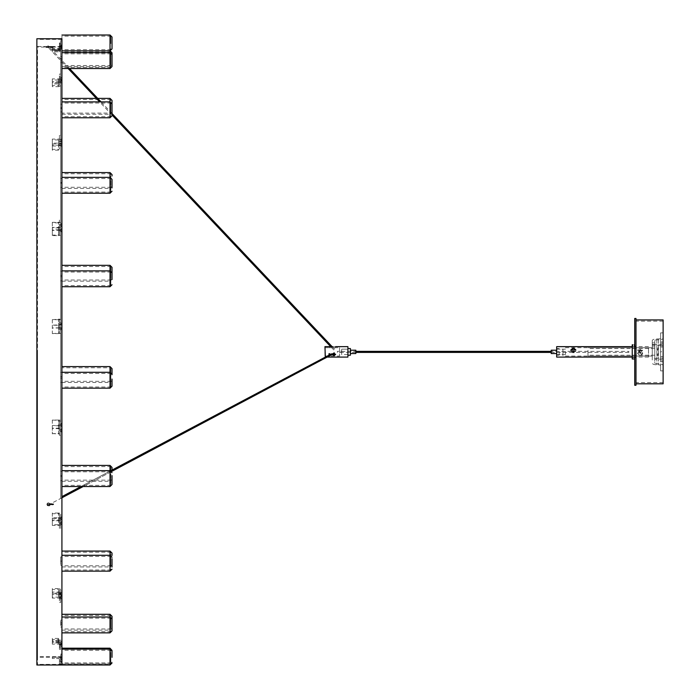 <?xml version="1.0" encoding="UTF-8"?>
<svg xmlns="http://www.w3.org/2000/svg" width="700" height="700" viewBox="0 0 700 700"><rect width="100%" height="100%" fill="white"/><g stroke="black" fill="none" stroke-linecap="round" stroke-linejoin="round"><path stroke-width="0.53" stroke-dasharray="3.5 2.62" d="M59.421 78.496L59.421 79.494L59.421 78.496M60.672 78.496L60.672 79.494L60.672 78.496M58.581 80.001L52.316 80.001L52.316 83.904L58.581 83.904A2.091 1.846 0 0 0 60.672 82.058L60.672 78.155A2.091 1.846 180 0 1 58.581 80.001L58.581 83.904M52.316 80.001L52.316 78.89L58.581 78.89A0.831 0.735 0 0 0 59.421 78.155L59.421 74.095L60.672 74.095L60.672 78.155L59.421 78.138L59.421 82.058A0.831 0.735 180 0 1 58.581 82.801L52.316 82.801L52.316 78.89M60.672 82.058L60.672 74.095M60.672 78.006L59.421 78.006L59.421 74.095M59.421 78.006L59.421 82.058M52.316 82.801L52.316 83.904M58.581 50.837A2.091 2.065 0 0 0 60.672 48.773L60.672 44.231L59.421 44.231L59.421 48.773A0.831 0.823 180 0 1 58.581 49.595L52.316 49.595L52.316 50.837L58.581 50.837L58.581 49.534L52.316 49.534L52.316 50.837M52.316 49.534L52.316 48.3L58.581 48.3A0.831 0.823 0 0 0 59.421 47.469L59.421 42.936L60.672 42.936L60.672 47.469A2.091 2.065 180 0 1 58.581 49.534M52.316 49.595L52.316 48.3M59.421 48.773L59.421 47.469M59.421 44.231L59.421 42.936M59.421 46.576L59.421 47.355L59.421 46.576M60.672 44.231L60.672 42.936M60.672 48.773L60.672 47.469M60.672 46.786L60.672 45.999L60.672 46.786M59.421 645.207L59.421 644.315L59.421 645.207M60.672 645.207L60.672 644.315L60.672 645.207M58.581 642.941L52.316 642.941L52.316 640.308L58.581 640.308A2.091 1.977 180 0 1 60.672 642.285L60.672 644.928A2.091 1.977 0 0 0 58.581 642.941L58.581 640.308M52.316 642.941L52.316 644.131L58.581 644.131A0.831 0.796 180 0 1 59.421 644.928L59.421 649.285L60.672 649.285L60.672 644.928M60.672 642.285L60.672 649.285M60.672 646.642L59.421 646.642L59.421 649.285M59.421 646.642L59.421 644.928M59.421 642.285A0.831 0.796 0 0 0 58.581 641.497L52.316 641.497L52.316 644.131M52.316 641.497L52.316 640.308M58.581 592.06A2.091 1.662 180 0 1 60.672 593.714L60.672 597.363L59.421 597.363L59.421 593.714A0.831 0.665 -0 0 0 58.581 593.049L52.316 593.049L52.316 592.06L58.581 592.06L58.581 597.126L52.316 597.126L52.316 592.06M52.316 597.126L52.316 598.124L58.581 598.124A0.831 0.665 180 0 1 59.421 598.78L59.421 602.438L60.672 602.438L60.672 598.78A2.091 1.662 -0 0 0 58.581 597.126M52.316 593.049L52.316 598.124M59.421 593.714L59.421 598.78M59.421 597.363L59.421 602.438M59.421 597.826L59.421 596.733L59.421 597.826M60.672 597.363L60.672 602.438M60.672 593.714L60.672 598.78M60.672 597.004L60.672 598.089L60.672 597.004M59.421 660.809L59.421 661.491L59.421 660.809M58.581 657.221L52.316 657.221L58.581 657.3A2.091 2.091 -0 0 1 60.672 659.391L60.672 659.312A2.091 2.091 180 0 0 58.581 657.221L58.581 657.3M52.316 657.221L52.316 658.472L58.581 658.472A0.831 0.831 -0 0 1 59.421 659.312L59.421 663.906L60.672 663.906L60.672 659.312M60.672 659.391L60.672 663.906M60.672 663.976L59.421 663.906M59.421 663.976L59.421 659.312M59.421 659.391A0.831 0.831 180 0 0 58.581 658.551L52.316 658.472M52.316 658.551L52.316 657.3M58.581 517.781A2.091 1.155 180 0 1 60.672 518.936L60.672 521.483L59.421 521.483L59.421 518.936A0.831 0.464 -0 0 0 58.581 518.472L52.316 518.472L52.316 517.781L58.581 517.781L58.581 524.729L52.316 524.729L52.316 517.781M52.316 524.729L52.316 525.42L58.581 525.42A0.831 0.464 180 0 1 59.421 525.884L59.421 528.43L60.672 528.43L60.672 525.884A2.091 1.155 -0 0 0 58.581 524.729M52.316 518.472L52.316 525.42M59.421 518.936L59.421 525.884M59.421 521.483L59.421 528.43M59.421 523.784L59.421 522.541L59.421 523.784M60.672 521.483L60.672 528.43M60.672 518.936L60.672 525.884M60.672 522.655L60.672 523.898L60.672 522.655M59.421 642.924L59.421 643.825L59.421 642.924M60.672 642.924L60.672 643.825L60.672 642.924M58.581 638.409L52.316 638.409L52.316 641.2L58.581 641.2A2.091 1.969 -0 0 1 60.672 643.16L60.672 640.378A2.091 1.969 180 0 0 58.581 638.409L58.581 641.2M52.316 638.409L52.316 639.59L58.581 639.59A0.831 0.787 -0 0 1 59.421 640.378L59.421 644.709L60.672 644.709L60.672 640.378M60.672 643.16L60.672 644.709M60.672 647.491L59.421 647.491L59.421 644.709M59.421 647.491L59.421 640.378M59.421 643.16A0.831 0.787 180 0 0 58.581 642.381L52.316 642.381L52.316 639.59M52.316 642.381L52.316 641.2M58.581 425.521A2.091 0.534 180 0 1 60.672 426.055L60.672 427.219L59.421 427.219L59.421 426.055L58.581 425.845L52.316 425.521L58.581 425.521L58.581 433.598L52.316 433.598L52.316 425.521M52.316 433.598L58.581 433.912L59.421 434.131L59.421 435.295L60.672 435.295L60.672 434.131A2.091 0.534 -0 0 0 58.581 433.598M52.316 425.845L52.316 433.912M59.421 426.055L59.421 434.131M59.421 427.219L59.421 435.295M59.421 431.121L59.421 429.783L59.421 431.121M60.672 427.219L60.672 435.295M60.672 426.055L60.672 434.131M60.672 429.809L60.672 431.139L60.672 429.809L59.421 429.783M59.421 593.504L59.421 594.597L59.421 593.504M60.672 593.504L60.672 594.597L60.672 593.504M58.581 588.551L52.316 588.551L52.316 593.74L58.581 593.74A2.091 1.636 -0 0 1 60.672 595.376L60.672 590.188A2.091 1.636 180 0 0 58.581 588.551L58.581 593.74M52.316 588.551L52.316 589.531L58.581 589.531A0.831 0.656 -0 0 1 59.421 590.188L59.421 593.784L60.672 593.784L60.672 590.188M60.672 595.376L60.672 593.784M60.672 598.972L59.421 598.972L59.421 593.784M59.421 598.972L59.421 590.188M59.421 595.376A0.831 0.656 180 0 0 58.581 594.72L52.316 594.72L52.316 589.531M52.316 594.72L52.316 593.74M58.581 325.281L60.672 324.791L52.316 325.194L58.581 325.281L58.581 333.611L52.316 333.611L52.316 325.281M52.316 333.611L59.421 333.121L60.672 333.463L58.581 333.611M52.316 325.194L52.316 333.524M59.421 325.132L59.421 333.463M59.421 324.791L59.421 333.121M59.421 329.866L59.421 328.51L59.421 329.866L60.672 329.866L60.672 328.51L60.672 329.866M60.672 324.791L60.672 333.121M60.672 325.132L60.672 333.463M60.672 328.51L59.421 328.51M59.421 517.904L59.421 519.146L59.421 517.904M60.672 517.904L60.672 519.146L60.672 517.904M58.581 513.039L52.316 513.039L52.316 520.074L58.581 520.074A2.091 1.129 -0 0 1 60.672 521.194L60.672 514.168A2.091 1.129 180 0 0 58.581 513.039L58.581 520.074M52.316 513.039L52.316 513.712L58.581 513.712A0.831 0.446 -0 0 1 59.421 514.168L59.421 516.644L60.672 516.644L60.672 514.168M60.672 521.194L60.672 516.644M60.672 523.67L59.421 523.67L59.421 516.644M59.421 523.67L59.421 514.168M59.421 521.194A0.831 0.446 180 0 0 58.581 520.747L52.316 520.747L52.316 513.712M52.316 520.747L52.316 520.074M58.581 227.929A2.091 0.823 180 0 0 60.672 227.106L60.672 225.304L59.421 225.304L59.421 227.106L58.581 227.439L52.316 227.439L52.316 227.929L58.581 227.929L58.581 235.602L52.316 235.602L52.316 227.929M52.316 235.602L52.316 235.112L58.581 235.112L59.421 234.78L59.421 232.977L60.672 232.977L60.672 234.78A2.091 0.823 -0 0 1 58.581 235.602M52.316 227.439L52.316 235.112M59.421 227.106L59.421 234.78M59.421 225.304L59.421 232.977M59.421 230.991L59.421 229.696L59.421 230.991M60.672 225.304L60.672 232.977M60.672 227.106L60.672 234.78M60.672 229.749L60.672 231.044L60.672 229.749M59.421 424.305L59.421 425.635L59.421 424.305L60.672 424.287L60.672 425.635L60.672 424.305M58.581 420.061L52.316 420.061L52.316 428.181L58.581 428.181A2.091 0.49 -0 0 1 60.672 428.671L60.672 420.56A2.091 0.49 180 0 0 58.581 420.061L58.581 428.181M52.316 420.061L58.581 420.359L59.421 420.56L59.421 421.645L60.672 421.645L60.672 420.56M60.672 428.671L60.672 421.645M60.672 429.756L59.421 429.756L59.421 421.645M59.421 429.756L59.421 420.56M59.421 428.671L52.316 428.47L52.316 420.359M58.581 143.999A2.091 1.4 180 0 0 60.672 142.599L60.672 139.528L59.421 139.528L59.421 142.599A0.831 0.56 -0 0 1 58.581 143.159L52.316 143.159L52.316 143.999L58.581 143.999L58.581 150.194L52.316 150.194L52.316 143.999M52.316 150.194L52.316 149.354L58.581 149.354A0.831 0.56 180 0 0 59.421 148.794L59.421 145.722L60.672 145.722L60.672 148.794A2.091 1.4 -0 0 1 58.581 150.194M52.316 143.159L52.316 149.354M59.421 142.599L59.421 148.794M59.421 139.528L59.421 145.722M59.421 145.224L59.421 144.043L59.421 145.224M60.672 139.528L60.672 145.722M60.672 142.599L60.672 148.794M60.672 144.218L60.672 145.399L60.672 144.218M59.421 322.858L59.421 324.205L59.421 322.858L60.672 322.858L60.672 324.205L60.672 322.858M58.581 319.699L52.316 319.699L52.316 328.011L58.581 328.011L60.672 327.819L60.672 319.506L58.581 319.699L58.581 328.011M52.316 319.699L59.421 319.086L60.672 319.506M60.672 327.819L60.672 319.086M60.672 327.399L59.421 327.399L59.421 319.086M59.421 327.399L59.421 319.506M59.421 327.819L52.316 327.898L52.316 319.585M58.581 82.6A2.091 1.829 180 0 0 60.672 80.78L60.672 76.755L59.421 76.755L59.421 80.78A0.831 0.735 -0 0 1 58.581 81.506L52.316 81.506L52.316 82.6L58.581 82.6L58.581 86.642L52.316 86.642L52.316 82.6M52.316 86.642L52.316 85.549L58.581 85.549A0.831 0.735 180 0 0 59.421 84.814L59.421 80.797L60.672 80.797L60.672 84.814A2.091 1.829 -0 0 1 58.581 86.642M52.316 81.506L52.316 85.549M59.421 80.78L59.421 84.814M59.421 76.755L59.421 80.797M59.421 81.848L59.421 80.841L59.421 81.848M60.672 76.755L60.672 80.797M60.672 80.78L60.672 84.814M60.672 81.191L60.672 82.197L60.672 81.191M59.421 224.56L59.421 225.846L59.421 224.56M60.672 224.56L60.672 225.846L60.672 224.56M58.581 222.819L52.316 222.819L52.316 230.44L58.581 230.44A2.091 0.857 -0 0 0 60.672 229.582L60.672 221.961A2.091 0.857 180 0 1 58.581 222.819L58.581 230.44M52.316 222.819L52.316 222.311L58.581 222.311L59.421 221.961L59.421 220.08L60.672 220.08L60.672 221.961M60.672 229.582L60.672 220.08M60.672 227.693L59.421 227.693L59.421 220.08M59.421 227.693L59.421 221.961M59.421 229.582L52.316 229.924L52.316 222.311M52.316 229.924L52.316 230.44M58.581 50.383A2.091 2.056 180 0 0 60.672 48.326L60.672 43.803L59.421 43.803L59.421 48.326A0.831 0.823 -0 0 1 58.581 49.149L52.316 49.149L52.316 50.383L58.581 50.383L58.581 51.835L52.316 51.835L52.316 50.383M52.316 51.835L52.316 50.601L58.581 50.601A0.831 0.823 180 0 0 59.421 49.779L59.421 45.255L60.672 45.255L60.672 49.779A2.091 2.056 -0 0 1 58.581 51.835M52.316 49.149L52.316 50.601M59.421 48.326L59.421 49.779M59.421 43.803L59.421 45.255M59.421 47.731L59.421 46.935L59.421 47.731M60.672 43.803L60.672 45.255M60.672 48.326L60.672 49.779M60.672 47.495L60.672 48.291L60.672 47.495M59.421 140.053L59.421 141.225L59.421 140.053M60.672 140.053L60.672 141.225L60.672 140.053M58.581 139.93L52.316 139.93L52.316 146.02L58.581 146.02A2.091 1.426 -0 0 0 60.672 144.594L60.672 138.495A2.091 1.426 180 0 1 58.581 139.93L58.581 146.02M52.316 139.93L52.316 139.072L58.581 139.072A0.831 0.569 -0 0 0 59.421 138.495L59.421 135.354L60.672 135.354L60.672 138.495M60.672 144.594L60.672 135.354M60.672 141.452L59.421 141.452L59.421 135.354M59.421 141.452L59.421 138.495M59.421 144.594A0.831 0.569 180 0 1 58.581 145.162L52.316 145.162L52.316 139.072M52.316 145.162L52.316 146.02M61.924 38.745L61.924 665M37.502 50.181L37.502 664.37L37.502 50.181M36.873 38.745L36.873 665M45.85 47.46L52.946 47.653L45.85 47.46L45.85 46.83L52.946 46.83L45.85 46.83M50.479 504.621L48.562 505.706L47.381 505.278L46.891 504.262L50.094 503.685L53.576 503.895L53.576 504.621L50.479 504.621L53.576 504.621L53.576 503.895L53.576 504.621L53.576 503.895L50.479 503.895L48.562 502.81L47.381 503.239L46.891 504.262L53.576 504.936L53.576 504.21L50.094 503.991L46.891 504.577L47.381 505.593L49.201 505.907L50.479 504.936L46.891 504.577L47.924 503.239L49.201 503.239L50.479 504.21L53.576 504.21L53.576 504.936L53.576 504.21L53.576 504.936L50.479 504.621M50.479 47.093L53.576 47.093L50.094 47.093L50.094 46.471C46.349 46.471 46.349 46.471 50.094 46.471C46.349 46.471 46.349 46.471 50.094 46.471L53.576 46.471L50.479 46.471L50.479 47.093M50.094 47.093C46.349 47.101 46.349 47.101 50.094 47.093C46.349 47.101 46.349 47.101 50.094 47.093L50.094 46.471L50.094 47.093M53.576 47.093L53.576 46.471L53.576 47.093M61.924 351.873L61.924 39.366L61.924 351.873M37.502 351.873L37.502 657.274L37.502 351.873M45.85 47.653L45.85 47.031M52.946 47.653L52.946 47.031M52.946 47.46L52.946 46.83M635.994 385.271L635.994 318.474M635.994 377.816L635.994 319.935L635.994 377.816M635.994 376.801L635.994 321.186L635.994 376.801M635.994 356.624L635.994 346.027L635.994 356.624M634.734 356.624L634.734 346.027L634.734 356.624M634.734 385.271L634.734 318.474M663.128 376.801L663.128 321.186L663.128 376.801M663.128 383.81L663.128 319.935M60.672 271.355L60.672 275.345L60.672 271.355M61.924 271.355L61.924 275.345L61.924 271.355M60.672 372.453L60.672 376.626L60.672 372.444L61.924 372.444L61.924 376.626L61.924 372.453M60.672 471.327L60.672 475.44L60.672 471.327M61.924 471.327L61.924 475.44L61.924 471.327M60.672 557.253L60.672 561.094L60.672 557.253M61.924 557.253L61.924 561.094L61.924 557.253M60.672 620.918L60.672 624.304L60.672 620.918M61.924 620.918L61.924 624.304L61.924 620.918M60.672 655.428L60.672 658.21L60.672 655.428M61.924 655.428L61.924 658.21L61.924 655.428M60.672 657.046L60.672 659.155L60.672 657.046M61.924 657.046L61.924 659.155L61.924 657.046M60.672 625.599L60.672 622.851L60.672 625.599M61.924 625.599L61.924 622.851L61.924 625.599M60.672 564.48L60.672 561.129L60.672 564.48M61.924 564.48L61.924 561.129L61.924 564.48M60.672 480.323L60.672 476.499L60.672 480.323M61.924 480.323L61.924 476.499L61.924 480.323M60.672 382.252L60.672 378.14L60.672 382.252M61.924 382.252L61.924 378.14L61.924 382.252M60.672 280.884L60.672 276.719L60.672 280.884L61.924 280.892L61.924 276.719L61.924 280.884M60.672 187.206L60.672 183.199L60.672 187.206M61.924 187.206L61.924 183.199L61.924 187.206M60.672 111.379L60.672 107.739L60.672 111.379M61.924 111.379L61.924 107.739L61.924 111.379M60.672 61.609L60.672 58.511L60.672 61.609M61.924 61.609L61.924 58.511L61.924 61.609M60.672 43.295L60.672 40.845L60.672 43.295M61.924 43.295L61.924 40.845L61.924 43.295M60.672 58.415L60.672 60.83L60.672 58.415M61.924 58.415L61.924 60.83L61.924 58.415M60.672 178.981L60.672 182.595L60.672 178.981M61.924 178.981L61.924 182.595L61.924 178.981M60.672 105.341L60.672 108.404L60.672 105.341M61.924 105.341L61.924 108.404L61.924 105.341M60.988 224.315L60.988 226.109L60.988 224.315M61.924 223.457L61.924 227.054L61.924 223.457M60.672 224.315L60.672 226.109L60.672 224.315M60.672 322.595L60.988 324.467L60.988 322.595L61.924 321.65L61.924 325.412L61.924 321.659M60.988 424.051L60.988 425.898L60.988 424.051M61.924 423.132L61.924 426.842L61.924 423.132M60.672 424.051L60.672 425.898L60.672 424.051M60.988 517.676L60.988 519.409L60.988 517.676M61.924 516.889L61.924 520.345L61.924 516.889M60.672 517.676L60.672 519.409L60.672 517.676M60.988 593.337L60.988 594.86L60.988 593.337M61.924 592.76L61.924 595.805L61.924 592.76M60.672 593.337L60.672 594.86L60.672 593.337M60.988 642.836L60.988 644.087L60.988 642.836M61.924 642.521L61.924 645.032L61.924 642.521M60.672 642.836L60.672 644.087L60.672 642.836M60.988 660.8L60.988 661.754L60.988 660.8M61.924 660.791L61.924 662.69L61.924 660.791M60.988 645.286L60.988 644.053L60.988 645.286M61.924 645.584L61.924 643.116L61.924 645.584M60.672 645.286L60.672 644.053L60.672 645.286M60.988 597.984L60.988 596.47L60.988 597.984M61.924 598.553L61.924 595.534L61.924 598.553M60.672 597.984L60.672 596.47L60.672 597.984M60.988 524.003L60.988 522.279L60.988 524.003M61.924 524.781L61.924 521.343L61.924 524.781M60.672 524.003L60.672 522.279L60.672 524.003M60.988 431.375L60.988 429.52L60.988 431.375M61.924 432.276L61.924 428.584L61.924 432.276M60.672 431.375L60.672 429.52L60.672 431.375M60.672 330.129L60.988 328.248L60.988 330.129L61.924 331.065L61.924 327.311L61.924 331.065M60.988 231.236L60.988 229.434L60.988 231.236M61.924 232.102L61.924 228.489L61.924 232.102M60.672 231.236L60.672 229.434L60.672 231.236M60.988 145.416L60.988 143.78L60.988 145.416M61.924 146.116L61.924 142.844L61.924 146.116M60.672 145.416L60.672 143.78L60.672 145.416M60.988 81.97L60.988 80.579L60.988 81.97M61.924 82.425L61.924 79.642L61.924 82.425M60.672 81.97L60.672 80.579L60.672 81.97M60.988 47.775L60.988 46.672L60.988 47.775M61.924 47.941L61.924 45.736L61.924 47.941M60.672 47.775L60.672 46.672L60.672 47.775M60.988 46.532L60.988 47.617L60.988 46.532M61.924 46.384L61.924 48.554L61.924 46.384M60.672 46.532L60.672 47.617L60.672 46.532M60.988 139.86L60.988 141.487L60.988 139.86M61.924 139.178L61.924 142.424L61.924 139.178M60.672 139.86L60.672 141.487L60.672 139.606L59.421 139.869M60.988 78.374L60.988 79.756L60.988 78.374M61.924 77.936L61.924 80.692L61.924 77.936M60.672 78.374L60.672 79.756L60.672 78.374M61.924 494.847L61.924 46.261L61.924 494.847M60.672 494.847L60.672 46.261L60.672 494.847M61.924 497.98L61.924 39.576L61.924 497.98M60.672 497.98L60.672 39.576L60.672 497.98M562.923 352.879L562.923 349.16L562.923 352.879M556.666 352.879L556.666 349.16L556.666 352.879M562.923 350.315L562.923 356.046L562.923 350.315M570.859 350.315L575.864 350.123M637.656 349.93L642.67 349.93L640.168 352.494L637.656 349.93L640.168 352.949L642.67 350.315L637.656 350.315M637.656 353.43C639.327 350.096 640.999 350.096 642.67 353.43L640.168 355.442L637.656 353.43L640.168 355.898L642.67 353.815C640.999 350.56 639.327 350.56 637.656 353.815M556.666 346.649L556.666 357.088M648.515 353.43L648.515 347.699L648.515 353.43M648.515 349.93L648.515 357.088L648.515 349.93M61.924 662.62L61.924 649.364L61.924 662.62M110.854 654.474L110.854 662.051L110.854 654.474M61.924 648.506L61.924 664.055L61.924 648.506M61.924 663.827L61.924 650.3L61.924 663.827L110.022 663.827L110.022 650.3L110.022 663.827L110.854 662.996L110.854 651.14L110.854 662.996M112.026 651.149L112.026 657.352M61.924 631.225L61.924 618.17L61.924 631.225M110.854 627.121L110.854 619.01L110.854 627.121M61.924 632.31L61.924 632.87M61.924 568.347L61.924 556.447L61.924 568.347M110.854 567.07L110.854 557.288L110.854 567.07M112.026 558.714L112.026 567.07M61.924 569.231L61.924 571.148M61.924 482.011L61.924 471.826L61.924 482.011M110.854 483.7L110.854 472.657L110.854 483.7M61.924 482.606L61.924 486.517M61.924 381.579L61.924 373.467L61.924 381.579M110.854 386.041L110.854 374.299L110.854 386.041M112.026 379.05L112.026 386.041M61.924 372.295L61.924 388.168M61.924 277.926L61.924 285.565L61.924 277.926M110.854 284.681L110.854 272.877L110.854 284.681M61.924 270.839L61.924 286.738M61.924 182.28L61.924 192.054L61.924 182.28M110.854 190.601L110.854 179.366L110.854 190.601M61.924 177.354L61.924 193.226M61.924 105.017L61.924 116.594L61.924 105.017M110.854 113.995L110.854 103.906L110.854 113.995M61.924 101.894L61.924 104.186M61.924 54.504L61.924 67.366L61.924 54.504M110.854 63.166L110.854 54.67L110.854 63.166M112.026 54.67L112.026 65.94M61.924 52.666L61.924 53.454M61.924 36.216L61.924 49.7L61.924 36.216M110.854 43.627L110.854 37.004L110.854 43.627M112.026 37.004L112.026 48.816M61.924 52.133L61.924 65.511L61.924 52.133M110.854 57.488L110.854 64.671L110.854 57.488M112.026 52.815L112.026 57.488M61.924 66.5L61.924 50.811L61.924 66.5M61.924 100.529L61.924 113.085L61.924 100.529M110.854 103.25L110.854 112.245L110.854 103.25M112.026 100.389L112.026 103.25M61.924 113.111L61.924 98.385L61.924 114.249L61.924 113.111L110.022 113.085L110.022 99.558L110.022 117.766M61.924 176.164L61.924 187.268L61.924 176.164M110.854 175.954L110.854 186.436L110.854 175.954M112.026 174.58L112.026 175.954M61.924 185.596L61.924 172.576L61.924 185.596M110.854 267.724L110.854 279.186L110.854 267.724M112.026 267.33L112.026 275.38M61.924 276.098L61.924 265.326L61.924 276.098M61.924 374.299L61.924 381.299L61.924 374.299M110.854 368.611L110.854 380.467L110.854 368.611L110.022 367.771L110.022 381.299L110.022 367.78L61.924 367.771M112.026 368.611L112.026 374.745M61.924 374.815L61.924 366.599L61.924 374.815M61.924 475.326L61.924 466.594L61.924 475.326M110.854 467.679L110.854 479.281L110.854 467.679M112.026 471.266L112.026 470.085M112.026 467.679L112.026 471.625M61.924 471.048L61.924 481.285L61.924 471.048M61.924 562.975L61.924 552.247L61.924 562.975M110.854 554.207L110.854 564.935L110.854 554.207M112.026 554.207L112.026 555.529M61.924 554.356L61.924 566.939L61.924 554.356M61.924 627.742L61.924 615.449L61.924 627.742M110.854 618.8L110.854 628.145L110.854 618.8M112.026 618.8L112.026 617.365M61.924 615.729L61.924 630.149L61.924 615.729M657.702 354.419A0.77 0.717 -0 0 0 656.924 355.136A0.77 0.717 -0 0 0 657.702 355.854A0.77 0.717 -0 0 0 658.472 355.136A0.77 0.717 -0 0 0 657.702 354.419M657.702 353.491A0.77 0.717 180 0 1 658.472 354.2A0.77 0.717 180 0 1 657.702 354.918A0.77 0.717 180 0 1 656.924 354.2A0.77 0.717 180 0 1 657.702 353.491M657.702 348.819A0.77 0.717 -0 0 0 656.924 349.536A0.77 0.717 -0 0 0 657.702 350.254A0.77 0.717 -0 0 0 658.472 349.536A0.77 0.717 -0 0 0 657.702 348.819M657.702 347.891A0.77 0.717 180 0 1 658.472 348.609A0.77 0.717 180 0 1 657.702 349.326A0.77 0.717 180 0 1 656.924 348.609A0.77 0.717 180 0 1 657.702 347.891M654.78 346.377L654.78 345.231L654.78 346.377M652.269 346.377L652.269 345.231L652.269 346.377M654.78 344.041L654.78 342.895L654.78 344.041M652.269 344.041L652.269 342.895L652.269 344.041M639.135 350.63L641.191 350.63L640.168 349.738L639.135 350.63L640.168 349.414L641.191 350.315L639.135 350.315M639.135 353.115L640.168 352.1L641.191 353.115L639.135 353.43L641.191 353.43L640.168 352.424L639.135 353.43M587.974 350.315L587.974 356.046L587.974 350.315M660.625 332.859L660.625 338.144A2.091 0.779 -0 0 1 658.534 338.922L656.863 338.922A4.594 1.706 180 0 0 652.269 340.629L652.269 360.001A4.594 1.706 -0 0 1 656.863 358.295L658.534 358.295A2.091 0.779 180 0 0 660.625 357.516L660.625 332.859L663.128 332.859L663.128 352.231L660.625 352.231M587.974 350.63L587.974 355.215L587.974 350.63M652.269 340.629L652.269 360.001M654.78 353.115L654.78 348.53L654.78 353.115M660.625 345.257L660.625 342.037L660.625 345.257L663.128 345.257L663.128 342.037L663.128 345.257M663.128 358.488L663.128 361.707L663.128 356.808L663.128 358.488L660.625 358.488L660.625 356.808L660.625 361.707L660.625 358.488M660.625 351.514L660.625 370.886L663.128 370.886L663.128 351.514L660.625 351.514L660.625 346.229L660.625 365.601A2.091 0.779 180 0 0 658.534 364.822L656.863 364.822A4.594 1.706 -0 0 1 652.269 363.116M660.625 370.886L660.625 365.601M652.269 343.744A4.594 1.706 180 0 0 656.863 345.45L658.534 345.45A2.091 0.779 -0 0 1 660.625 346.229M663.128 351.514L663.128 346.229A4.594 1.706 180 0 0 658.534 344.514L656.863 344.514A2.091 0.779 -0 0 1 654.78 343.744L654.78 340.629A2.091 0.779 -0 0 1 656.863 339.85L658.534 339.85A4.594 1.706 180 0 0 663.128 338.144L663.128 332.859M663.128 352.231L663.128 357.516A4.594 1.706 -0 0 1 658.534 359.223L656.863 359.223A2.091 0.779 180 0 0 654.78 360.001L654.78 363.116A2.091 0.779 180 0 0 656.863 363.886L658.534 363.886A4.594 1.706 -0 0 1 663.128 365.601L663.128 370.886M663.128 338.144L663.128 357.516M654.78 340.629L654.78 360.001M660.625 338.144L660.625 357.516M663.128 346.229L663.128 365.601M654.78 343.744L654.78 363.116M634.734 351.873L634.734 344.776L634.734 351.873M632.231 351.873L632.231 357.507L632.231 351.873M632.231 358.969L632.231 344.776M347.909 354.585L341.652 354.585L341.652 349.16L341.652 354.585L341.652 349.16L341.652 354.585L347.909 354.585L347.909 349.16L347.909 354.585M341.652 351.243L341.652 352.494L341.652 351.243L339.561 351.243L339.561 352.494L339.561 351.243M341.652 352.494L339.561 352.494M339.561 347.699L339.561 356.046L339.561 347.699L335.598 347.699L335.598 346.649M347.909 346.649L347.909 357.088M330.601 354.314L332.736 354.358M331.844 354.83L329.613 354.83M332.736 353.588L332.736 354.113L329.123 354.113L329.123 354.83L335.598 354.48L334.136 353.115L332.736 354.113L332.736 353.588L329.123 353.588L329.123 354.314L329.123 353.588L329.123 354.314L329.123 353.588L332.736 353.588L334.136 352.564L335.598 353.955L332.736 353.588M334.863 354.961L332.754 354.349M329.123 354.113L329.123 354.83L329.123 354.314L332.736 354.314L332.736 354.83M329.123 346.666L329.123 347.716L332.736 347.716L332.736 346.666C336.017 346.832 336.017 346.832 332.736 346.666L332.736 347.716C336.017 347.918 336.017 347.918 332.736 347.716C336.017 347.918 336.017 347.918 332.736 347.716L329.123 347.716L329.123 346.666L332.736 346.666M324.949 351.873L324.949 356.046L324.949 351.873M324.949 346.649L324.949 357.088M347.909 351.654L347.909 355.215L347.909 351.654M350.42 355.215L350.42 348.53M350.42 351.767L350.42 353.544L350.42 351.767M355.845 353.544L355.845 350.201M565.434 351.654L565.434 354.585L565.434 351.654M559.169 351.654L559.169 354.585L559.169 351.654M559.169 351.601L559.169 355.215L559.169 351.601M556.666 351.601L556.666 355.215L556.666 351.601M556.666 351.733L556.666 353.544L556.666 351.733M551.233 350.201L551.233 353.544M337.409 351.374L337.409 352.398L337.409 351.348L355.845 351.348M628.827 351.374L628.827 352.398L628.827 351.374L575.409 351.348M47.539 504.376L47.784 505.286L47.539 504.376M61.924 497.796L47.784 505.286L47.294 504.367L47.784 505.286L334.381 353.491L333.891 352.564L334.136 353.483L333.891 352.564L334.512 353.159M58.581 82.801L58.581 78.89M58.581 49.595L58.581 48.3M58.581 641.497L58.581 644.131M58.581 593.049L58.581 598.124M58.581 518.472L58.581 525.42M58.581 642.381L58.581 639.59M58.581 425.845L58.581 433.912M58.581 594.72L58.581 589.531M58.581 325.194L58.581 333.524M58.581 520.747L58.581 513.712M58.581 227.439L58.581 235.112M58.581 428.47L58.581 420.359M58.581 143.159L58.581 149.354M58.581 327.898L58.581 319.585M58.581 81.506L58.581 85.549M58.581 229.924L58.581 222.311M58.581 49.149L58.581 50.601M58.581 145.162L58.581 139.072M110.022 662.62L110.022 649.364L110.022 662.62M110.022 648.191L110.022 649.136M110.022 649.145L110.022 665M110.022 631.225L110.022 618.17L110.022 631.225M110.022 614.285L110.022 632.87M110.022 551.075L110.022 571.148M110.022 482.011L110.022 471.826L110.022 482.011M110.022 465.421L110.022 486.517M110.022 381.579L110.022 373.467L110.022 381.579M110.022 366.599L110.022 388.168M110.022 277.926L110.022 285.565L110.022 277.926M110.022 265.326L110.022 286.738M110.022 182.28L110.022 192.054L110.022 182.28M110.022 172.576L110.022 193.226M110.022 105.017L110.022 116.594L110.022 105.017M110.022 54.504L110.022 67.366L110.022 54.504M110.022 35L110.022 68.53M110.022 36.216L110.022 49.7L110.022 36.216M110.022 52.133L110.022 65.511L110.022 52.133M110.022 98.385L110.022 114.249L110.854 112.245M110.022 176.164L110.022 187.268L110.022 176.164M110.022 475.326L110.022 466.594L110.022 475.326M110.022 562.975L110.022 552.247L110.022 562.975M110.022 627.742L110.022 615.449L110.022 627.742M663.128 346.815L660.625 346.815M663.128 343.717L660.625 343.717M663.128 342.16L660.625 342.16M663.128 361.585L660.625 361.585M663.128 356.93L660.625 356.93M663.128 360.027L660.625 360.027M656.863 339.85L656.863 359.223M658.534 339.85L658.534 359.223M658.534 338.922L658.534 358.295M656.863 338.922L656.863 358.295M656.863 345.45L656.863 364.822M658.534 345.45L658.534 364.822M658.534 344.514L658.534 363.886M656.863 344.514L656.863 363.886M59.421 79.494L60.672 79.494M59.421 47.355L60.672 47.355M59.421 45.999L60.672 45.999M59.421 645.671L60.672 645.671M59.421 644.315L60.672 644.315M59.421 598.089L60.672 598.089M59.421 596.733L60.672 596.733M59.421 661.491L60.672 661.491M59.421 660.135L60.672 660.135M59.421 523.898L60.672 523.898M59.421 522.541L60.672 522.541M59.421 643.825L60.672 643.825M59.421 642.477L60.672 642.477M59.421 431.139L60.672 431.139M59.421 594.597L60.672 594.597M59.421 593.25L60.672 593.25M59.421 519.146L60.672 519.146M59.421 517.79L60.672 517.79M59.421 231.044L60.672 231.044M59.421 229.696L60.672 229.696M59.421 425.635L60.672 425.635M59.421 145.399L60.672 145.399M59.421 144.043L60.672 144.043M59.421 324.205L60.672 324.205M59.421 82.197L60.672 82.197M59.421 80.841L60.672 80.841M59.421 225.846L60.672 225.846M59.421 224.499L60.672 224.499M59.421 48.291L60.672 48.291M59.421 46.935L60.672 46.935M59.421 141.225L60.672 141.225M61.924 47.093L53.988 47.093L53.988 46.471L61.924 46.471M37.502 46.471L46.891 46.471L46.891 47.093L36.873 47.093M61.924 656.653L36.873 656.653M61.924 39.366L37.502 39.366M61.924 664.37L37.502 664.37M61.924 657.274L37.502 657.274M635.994 346.027L634.734 346.027M635.994 357.717L634.734 357.717M663.128 321.186L635.994 321.186M663.128 382.559L635.994 382.559M60.672 275.345L61.924 275.345M60.672 271.171L61.924 271.171M60.672 376.626L61.924 376.626M60.672 475.44L61.924 475.44M60.672 471.266L61.924 471.266M60.672 561.094L61.924 561.094M60.672 556.92L61.924 556.92M60.672 624.304L61.924 624.304M60.672 620.13L61.924 620.13M60.672 658.21L61.924 658.21M60.672 654.036L61.924 654.036M60.672 659.155L61.924 659.155M60.672 654.981L61.924 654.981M60.672 627.025L61.924 627.025M60.672 622.851L61.924 622.851M60.672 565.303L61.924 565.303M60.672 561.129L61.924 561.129M60.672 480.673L61.924 480.673M60.672 476.499L61.924 476.499M60.672 382.322L61.924 382.322M60.672 378.14L61.924 378.14M60.672 276.719L61.924 276.719M60.672 187.381L61.924 187.381M60.672 183.199L61.924 183.199M60.672 111.921L61.924 111.921M60.672 107.739L61.924 107.739M60.672 62.685L61.924 62.685M60.672 58.511L61.924 58.511M60.672 45.019L61.924 45.019M60.672 40.845L61.924 40.845M60.672 60.83L61.924 60.83M60.672 56.656L61.924 56.656M60.672 182.595L61.924 182.595M60.672 178.421L61.924 178.421M60.672 108.404L61.924 108.404M60.672 104.23L61.924 104.23M60.672 226.109L61.924 227.054M60.672 224.236L61.924 223.291M60.672 324.467L61.924 325.412M60.672 425.898L61.924 426.842M60.672 424.025L61.924 423.08M60.672 519.409L61.924 520.345M60.672 517.528L61.924 516.591M60.672 594.86L61.924 595.805M60.672 592.988L61.924 592.043M60.672 644.087L61.924 645.032M60.672 642.215L61.924 641.27M60.672 661.754L61.924 662.69M60.672 659.872L61.924 658.936M60.672 645.934L61.924 646.87M60.672 644.053L61.924 643.116M60.672 598.351L61.924 599.288M60.672 596.47L61.924 595.534M60.672 524.16L61.924 525.096M60.672 522.279L61.924 521.343M60.672 431.401L61.924 432.338M60.672 429.52L61.924 428.584M60.672 328.248L61.924 327.311M60.672 231.306L61.924 232.251M60.672 229.434L61.924 228.489M60.672 145.661L61.924 146.597M60.672 143.78L61.924 142.844M60.672 82.46L61.924 83.396M60.672 80.579L61.924 79.642M60.672 48.554L61.924 49.49M60.672 46.672L61.924 45.736M60.672 47.617L61.924 48.554M60.672 45.736L61.924 44.8M60.672 141.487L61.924 142.424M60.672 139.606L61.924 138.67M60.672 79.756L61.924 80.692M60.672 77.875L61.924 76.939M60.672 657.484L61.924 657.484M60.672 46.261L61.924 46.261M60.672 664.16L61.924 664.16M60.672 39.576L61.924 39.576M556.666 354.585L562.923 354.585M556.666 349.16L562.923 349.16M648.515 347.699L562.923 347.699M648.515 356.046L562.923 356.046M648.515 346.649L632.231 346.649M648.515 357.088L632.231 357.088M110.854 650.195L110.022 649.364L61.924 649.364M110.854 662.051L110.022 662.891L61.924 662.891M61.924 664.055L110.022 664.055L112.026 662.051M110.854 651.14L110.022 650.3L61.924 650.3M110.854 619.01L110.022 618.17L61.924 618.17M110.854 630.866L110.022 631.697L61.924 631.697M110.854 557.288L110.022 556.447L61.924 556.447M110.854 569.144L110.022 569.975L61.924 569.975M110.854 472.657L110.022 471.826L61.924 471.826M110.854 484.514L110.022 485.354L61.924 485.354M110.854 374.299L110.022 373.467L61.924 373.467M110.854 386.164L110.022 386.995L61.924 386.995M110.854 272.877L110.022 272.037L61.924 272.037M110.854 284.734L110.022 285.565L61.924 285.565M110.854 179.366L110.022 178.526L61.924 178.526M110.854 191.222L110.022 192.054L61.924 192.054M110.854 103.906L110.022 103.066L61.924 103.066M110.854 115.763L110.022 116.594L61.924 116.594M110.854 54.67L110.022 53.839L61.924 53.839M110.854 66.526L110.022 67.366L61.924 67.366M110.854 37.004L110.022 36.172L61.924 36.172M110.854 48.86L110.022 49.7L61.924 49.7M110.854 52.815L110.022 51.984L61.924 51.984M110.854 64.671L110.022 65.511L61.924 65.511M61.924 66.675L110.022 66.675L112.026 64.671M110.022 50.811L61.924 50.811M110.854 100.389L110.022 99.558L61.924 99.558M61.924 114.249L110.022 114.249L112.026 112.245M97.746 98.385L96.311 98.385M110.854 174.58L110.022 173.74L61.924 173.74M110.854 186.436L110.022 187.268L61.924 187.268M61.924 188.44L110.022 188.44L112.026 186.436M110.854 267.33L110.022 266.499L61.924 266.499M110.854 279.186L110.022 280.026L61.924 280.026M61.924 281.19L110.022 281.19L112.026 279.186M110.854 380.467L110.022 381.299L61.924 381.299M61.924 382.471L110.022 382.471L112.026 380.467M110.854 467.425L110.022 466.594L61.924 466.594M110.854 479.281L110.022 480.121L61.924 480.121M61.924 481.285L110.022 481.285L112.026 479.281M110.854 553.079L110.022 552.247L61.924 552.247M110.854 564.935L110.022 565.775L61.924 565.775M61.924 566.939L110.022 566.939L112.026 564.935M110.854 616.289L110.022 615.449L61.924 615.449M110.854 628.145L110.022 628.976L61.924 628.976M61.924 630.149L110.022 630.149L112.026 628.145M658.472 355.136L658.472 354.2M656.924 355.136L656.924 354.2M658.472 349.536L658.472 348.609M656.924 349.536L656.924 348.609M654.78 345.231L652.269 345.231M654.78 346.902L652.269 346.902M654.78 342.895L652.269 342.895M654.78 344.566L652.269 344.566M652.269 347.699L587.974 347.699M652.269 356.046L587.974 356.046M654.78 348.53L587.974 348.53M654.78 355.215L587.974 355.215M663.128 346.938L660.625 346.938M663.128 342.037L660.625 342.037M663.128 361.707L660.625 361.707M663.128 356.808L660.625 356.808M632.809 344.776L632.809 346.238L632.231 346.238M634.165 344.776L634.165 346.238L634.734 346.238M632.231 357.507L634.734 357.507M347.909 349.16L341.652 349.16L347.909 349.16M335.598 353.955L335.598 354.48L335.598 353.955M328.711 353.955L328.711 354.48L328.711 353.955M324.949 347.699L328.711 347.699L328.711 346.649M324.949 356.046L339.561 356.046M325.351 357.088L327.582 357.088M565.434 349.16L559.169 349.16M565.434 354.585L559.169 354.585M559.169 348.53L556.666 348.53M559.169 355.215L556.666 355.215M571.322 351.348L551.233 351.348M628.827 352.398L574.017 352.398M572.714 352.398L551.233 352.398M355.845 352.398L337.409 352.398M334.512 349.204L332.124 346.666M112.026 113.514L101.062 101.894M69.562 68.53L47.915 45.605M333.751 349.921L330.689 346.666M112.026 115.028L99.627 101.894M68.127 68.53L47.163 46.322M61.924 496.615L330.977 354.113M110.705 470.776L80.981 486.517M111.632 471.468L83.212 486.517"/><path stroke-width="1.05" d="M36.873 351.873L36.873 38.745L61.924 38.745L61.924 665L36.873 665L36.873 351.873M635.994 318.474L635.994 385.271L634.734 385.271L634.734 318.474L635.994 318.474M635.994 319.935L663.128 319.935L663.128 383.81L635.994 383.81M570.859 349.93L573.361 347.839L575.872 349.93L570.859 349.93M575.864 350.123L573.361 348.303L570.859 350.315M632.231 357.088L556.666 357.088L556.666 346.649L632.231 346.649M112.026 650.431L110.022 648.191L61.924 648.191M112.026 657.352L112.026 651.14L110.022 649.136L110.022 648.191M112.026 619.43L112.026 630.866L112.026 619.43M112.026 617.365L112.026 616.289L110.022 614.285L110.022 632.87L61.924 632.87L61.924 632.31M112.026 567.07L112.026 558.714M112.026 555.529L112.026 553.079L110.022 551.075L110.022 571.148L61.924 571.148L61.924 569.231M112.026 475.589L112.026 484.514L112.026 475.589M112.026 470.085L112.026 467.425L110.022 465.421L110.022 486.517L61.924 486.517L61.924 482.606M112.026 386.041L112.026 379.05M112.026 374.299L110.022 372.295L110.022 388.168L61.924 388.168L61.924 372.295L110.022 372.295L110.022 366.599L112.026 368.611L112.026 374.745M112.026 279.571L112.026 272.877L112.026 279.571M112.026 272.877L110.022 270.865L110.022 286.738L61.924 286.738L61.924 270.865L110.022 270.865L110.022 265.326L112.026 267.33L112.026 275.38M112.026 187.924L112.026 179.366L112.026 187.924M112.026 179.366L110.022 177.354L110.022 193.226L61.924 193.226L61.924 177.354L110.022 177.354L110.022 172.576L112.026 174.58L112.026 175.954M112.026 114.047L112.026 103.906L112.026 114.047M61.924 104.186L61.924 101.894L110.022 101.894L110.022 98.385L112.026 100.389L112.026 103.25M112.026 65.94L112.026 54.67L110.022 52.666L110.022 35L112.026 37.004L112.026 48.816M61.924 53.454L61.924 52.666L110.022 52.666L110.022 68.53L112.026 66.526M61.924 35.053L110.022 35M112.026 57.488L112.026 52.815L110.022 50.811L112.026 48.86M112.026 553.079L112.026 554.207M112.026 616.289L112.026 618.8M632.809 344.776L632.231 344.776L632.231 358.969L634.734 358.969M327.582 357.088L347.909 357.088L347.909 346.649L335.598 346.649M329.613 354.83L329.123 354.83L329.123 353.588L329.123 354.314L330.601 354.314M332.736 354.358L331.844 354.83M329.123 354.83L329.123 354.113L329.123 354.83L329.123 354.113L335.598 354.48L334.136 355.644L332.736 354.83M332.754 354.349L334.136 355.092L335.562 354.217L334.863 354.961M332.736 346.666C336.017 346.832 336.017 346.832 332.736 346.666L329.123 346.666M325.351 357.088L324.949 346.649L328.711 346.649M347.909 348.53L350.42 348.53L350.42 355.215L347.909 355.215M350.42 350.201L355.845 350.201L355.845 353.544L350.42 353.544M556.666 353.544L551.233 353.544L551.233 350.201L556.666 350.201M334.512 353.159L111.632 471.468M112.026 662.996L110.022 665L110.022 649.145M112.026 115.763L110.022 117.766L110.022 101.894L112.026 103.906M110.022 649.136L61.924 649.136M110.022 665L61.924 665M61.924 617.006L110.022 617.006L112.026 619.01M110.022 632.87L112.026 630.866M61.924 555.284L110.022 555.284L112.026 557.288M110.022 571.148L112.026 569.144M61.924 470.654L110.022 470.654L112.026 472.657M110.022 486.517L112.026 484.514M110.022 388.168L112.026 386.164M110.022 286.738L112.026 284.734M110.022 193.226L112.026 191.222M110.022 117.766L61.924 117.766M110.022 68.53L61.924 68.53M110.022 50.864L61.924 50.864M110.022 98.385L97.746 98.385M96.311 98.385L61.924 98.385M110.022 172.576L61.924 172.576M110.022 265.326L61.924 265.326M110.022 366.599L61.924 366.599M110.022 465.421L61.924 465.421M110.022 551.075L61.924 551.075M110.022 614.285L61.924 614.285M634.165 344.776L634.734 344.776M575.409 351.348L571.322 351.348M551.233 351.348L355.845 351.348M574.017 352.398L572.714 352.398M551.233 352.398L355.845 352.398M332.124 346.666L112.026 113.514M101.062 101.894L69.562 68.53M330.689 346.666L112.026 115.028M99.627 101.894L68.127 68.53M330.977 354.113L110.705 470.776M80.981 486.517L61.924 496.615M83.212 486.517L61.924 497.796"/></g></svg>
